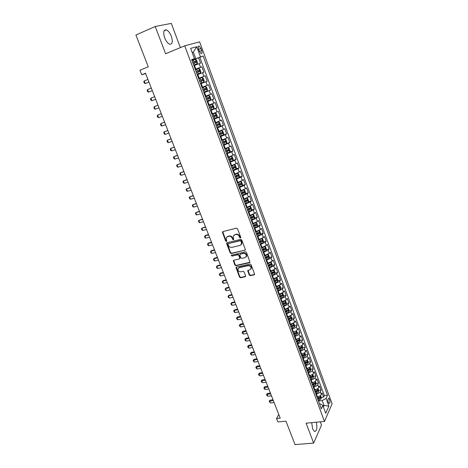 <?xml version="1.0" encoding="UTF-8"?>
<svg xmlns="http://www.w3.org/2000/svg" width="468" height="468" viewBox="0 0 468 468"><rect width="100%" height="100%" fill="white"/><g stroke="black" fill="none" stroke-linecap="round" stroke-linejoin="round"><path stroke-width="0.7" d="M240.441 238.019L240.768 237.323L237.528 228.764L236.457 228.15L222.832 231.613L222.364 232.058L225.64 241.043L226.377 241.47L226.711 241.155L226.179 238.007L227.694 236.556L228.823 236.276C230.344 236.065 231.473 236.714 232.21 238.23L232.631 239.323L233.374 239.756L233.707 239.429L233.175 236.299L234.72 234.807L235.86 234.521C237.399 234.31 238.54 234.965 239.277 236.486L239.698 237.586L240.441 238.019M233.924 235.188L236.194 234.205C237.726 233.994 238.867 234.643 239.604 236.164L240.02 237.27L240.786 237.691M233.702 239.435L232.959 239.008L232.631 239.323M311.706 422.651L312.624 428.863L314.519 431.508C316.854 431.198 317.444 428.097 316.286 422.212M171.323 36.282C169.937 32.854 168.269 30.712 166.315 29.864C163.554 29.665 162.999 32.315 164.66 37.803C166.058 41.225 167.725 43.354 169.65 44.185C172.417 44.366 172.973 41.734 171.323 36.282M329.571 399.426L328.782 398.274C327.816 398.473 327.647 399.836 328.279 402.369L329.062 403.515C330.028 403.311 330.197 401.948 329.571 399.426M249.245 275.055L250.298 275.67L254.13 274.845L254.633 274.359L251.105 264.666L250.047 264.051L236.469 267.082L235.989 267.538L239.528 277.144L240.57 277.752L245.133 276.775L245.589 275.839L244.091 271.926L243.044 271.311L240.774 271.809C238.809 271.785 237.849 270.814 237.89 268.884L239.183 267.661L248.122 265.672C250.087 265.678 251.064 266.643 251.041 268.568L249.707 269.855L247.718 270.656L249.245 275.055L249.555 274.698L250.602 275.313L254.615 274.423M180.373 47.619L171.317 23.4L155.23 26.483L135.907 35.006L148.262 66.801L139.967 70.2L141.745 74.745L145.501 73.224L280.203 418.146L276.559 418.515L277.91 421.955L285.954 421.165L295.056 444.6L313.654 443.114L321.51 425.055L320.299 421.832M155.23 26.483L165.596 53.744L184.725 45.811L324.482 421.434L306.078 423.189L313.654 443.114M244.875 250.386L245.337 249.409L241.775 239.99L240.704 239.376L227.097 242.705L226.652 243.676L230.227 252.972L231.28 253.58L245.337 250M246.46 252.392L250.023 262.191L249.526 262.677L235.948 265.725L234.901 265.116L233.356 260.688L233.836 260.231L239.312 258.979L239.762 258.02L238.756 255.388L237.703 254.773L232.005 256.101L231.25 255.323L245.396 251.778L246.46 252.392M321.206 397.367L323.645 397.092L322.101 392.904L321.329 394.565L320.293 391.757C319.591 392.88 318.293 393.606 316.403 393.927L315.836 393.998M318.626 390.394L321.071 390.107L319.521 385.895L318.737 387.533L317.696 384.708C316.982 385.819 315.678 386.545 313.782 386.878L313.215 386.942M316.023 383.386L318.48 383.081L316.924 378.846L316.122 380.461L315.075 377.623C314.356 378.717 313.045 379.437 311.15 379.782L310.582 379.852M311.255 376.611L311.589 376.57M313.402 376.336L315.877 376.015L314.309 371.756L313.501 373.347L312.443 370.492C311.717 371.574 310.401 372.288 308.5 372.639L307.932 372.715M308.383 369.562L308.944 369.492M310.764 369.246L313.256 368.907L311.676 364.619L310.857 366.192L309.793 363.314C309.055 364.385 307.739 365.099 305.832 365.461L305.265 365.537M305.423 362.489L306.277 362.367M308.114 362.109L310.623 361.758L309.032 357.447L308.201 358.991L307.131 356.095C306.388 357.154 305.06 357.862 303.153 358.236L302.585 358.318M302.386 355.376L303.586 355.2M305.44 354.931L307.967 354.563L306.37 350.222L305.522 351.749L304.452 348.835C303.697 349.877 302.363 350.585 300.456 350.965L299.889 351.053M299.309 348.233L300.871 347.999M302.755 347.712L305.3 347.32L303.691 342.956L302.837 344.46L301.755 341.529C300.988 342.558 299.655 343.266 297.742 343.652L297.174 343.74M296.501 341.944L299.087 340.704L298.958 339.756L296.174 341.061L298.122 340.751M300.058 340.447L302.62 340.043L301 335.65L300.128 337.124L299.04 334.181C298.268 335.193 296.923 335.895 295.01 336.293L294.442 336.387M293.465 333.772L295.337 333.462M297.338 333.134L299.918 332.713L298.291 328.296L297.402 329.747L296.308 326.787C295.53 327.781 294.179 328.483 292.26 328.893L291.693 328.986M290.745 326.436L292.477 326.143M294.6 325.786L297.203 325.342L295.565 320.902L294.664 322.329L293.565 319.346L288.926 321.539M288.007 319.059L289.534 318.79M291.851 318.386L294.466 317.93L292.822 313.455L291.909 314.859L290.798 311.858L286.147 314.051M285.246 311.641L286.474 311.419M289.078 310.945L291.716 310.465L290.061 305.967L289.136 307.347L288.019 304.329L283.345 306.511M282.473 304.171L283.304 304.019M286.287 303.457L288.949 302.96L287.282 298.432L286.34 299.783L285.223 296.747L280.525 298.929M279.683 296.659L280.092 296.583M283.485 295.922L286.164 295.407L284.486 290.85L283.532 292.178L282.403 289.119L277.694 291.295M280.66 288.346L283.362 287.802L281.678 283.222L280.706 284.521L279.571 281.449L274.839 283.62M277.816 280.718L280.548 280.156L278.846 275.547L277.863 276.822L276.723 273.727L271.972 275.892M274.962 273.049L277.711 272.464L275.997 267.825L275.003 269.071L273.856 265.953L269.082 268.117M272.084 265.327L274.856 264.718L273.136 260.05L272.124 261.267L270.966 258.137L266.175 260.29M269.182 257.558L271.984 256.926L270.252 252.229L269.229 253.422L268.065 250.269L263.25 252.416M266.269 249.742L269.094 249.087L267.351 244.36L266.31 245.519L265.14 242.348L260.307 244.489M263.332 241.874L266.187 241.195L264.432 236.439L263.379 237.574L262.197 234.38L257.347 236.516M260.378 233.959L263.262 233.257L261.495 228.466L260.424 229.572L259.237 226.36L254.37 228.489M257.406 225.997L260.313 225.266L258.535 220.446L257.453 221.522L256.259 218.287L251.369 220.416M254.411 217.983L257.347 217.222L255.563 212.373L254.457 213.42L253.258 210.167L248.35 212.285M251.398 209.916L254.37 209.132L252.568 204.247L251.451 205.265L250.24 201.989L245.308 204.101M248.362 201.802L251.363 200.983L249.555 196.074L248.42 197.063L247.203 193.764L242.249 195.87M245.308 193.635L248.344 192.787L246.519 187.844L245.372 188.803L244.144 185.48L239.171 187.58M242.231 185.416L245.302 184.538L243.471 179.56L242.301 180.49L241.067 177.15L236.077 179.238M239.136 177.144L242.243 176.231L240.394 171.224L239.212 172.119L237.972 168.755L232.959 170.843M236.018 168.825L239.16 167.877L237.305 162.835L236.106 163.701L234.854 160.313L229.817 162.39M232.877 160.448L236.059 159.465L234.193 154.393L232.976 155.218L231.719 151.813L226.658 153.884M229.712 152.018L232.941 150.994L231.057 145.887L229.823 146.689L228.559 143.261L223.476 145.32M226.518 143.536L229.8 142.477L227.904 137.335L226.652 138.101L225.377 134.649L220.276 136.703M222.99 135.1L226.641 133.895L224.734 128.723L223.464 129.455L222.177 125.98L217.053 128.027M218.995 126.769L223.452 125.26L221.534 120.054L220.247 120.75L218.96 117.252L213.812 119.293M216.918 117.491L215.315 113.151L216.333 113.648L217.304 116.275L216.912 117.526L213.642 118.849L220.252 116.567L218.316 111.326L217.012 111.987L215.713 108.465L210.541 110.501M210.419 110.161L217.029 107.816L215.081 102.539L213.759 103.165L212.449 99.62L207.254 101.644M207.166 101.404L213.782 99.011L211.823 93.699L210.483 94.284L209.161 90.716L203.949 92.734M203.896 92.594L210.512 90.143L208.541 84.796L207.178 85.346L205.856 81.754L200.614 83.766M200.596 83.725L207.219 81.216L205.236 75.834L198.613 78.372L205.236 75.834M203.861 76.348L202.521 72.733L203.908 72.23L201.913 66.807L195.238 69.282M195.279 69.404L201.913 66.807M321.329 394.565C320.633 395.694 319.334 396.419 317.444 396.741L316.877 396.805M318.737 387.533C318.029 388.651 316.725 389.37 314.835 389.704L314.268 389.768M316.122 380.461C315.409 381.566 314.104 382.286 312.203 382.625L311.641 382.695M313.501 373.347C312.776 374.435 311.46 375.155 309.564 375.5L308.997 375.576M310.857 366.192C310.126 367.263 308.804 367.983 306.903 368.339L306.335 368.415M308.201 358.991C307.458 360.05 306.13 360.764 304.229 361.132L303.662 361.208M305.522 351.749C304.773 352.79 303.445 353.504 301.538 353.878L300.965 353.96M302.837 344.46C302.076 345.489 300.737 346.197 298.83 346.583L298.262 346.671M300.128 337.124C299.356 338.142 298.017 338.85 296.104 339.241L295.536 339.335M297.402 329.747C296.624 330.753 295.279 331.455 293.366 331.859L292.792 331.952M294.664 322.329L290.037 324.523M291.909 314.859L287.258 317.052M289.136 307.347L284.468 309.535M286.34 299.783L281.654 301.965M283.532 292.178L278.829 294.354M280.706 284.521L275.985 286.697M277.863 276.822L273.119 278.986M275.003 269.071L270.241 271.229M272.124 261.267L267.339 263.425M269.229 253.422L264.426 255.569M266.31 245.519L261.489 247.666M263.379 237.574L258.535 239.71M260.424 229.572L255.563 231.707M257.453 221.522L252.568 223.651M254.457 213.42L249.555 215.543M251.451 205.265L246.525 207.382M248.42 197.063L243.477 199.169M245.372 188.803L240.406 190.903M242.301 180.49L237.317 182.584M239.212 172.119L234.205 174.207M236.106 163.701L231.075 165.777M232.976 155.218L227.922 157.295M229.823 146.689L224.751 148.754M226.652 138.101L221.557 140.16M223.464 129.455L218.345 131.502M220.247 120.75L215.11 122.791M217.012 111.987L211.852 114.022M213.759 103.165L208.576 105.195M210.483 94.284L205.271 96.309M207.178 85.346L201.948 87.358M202.521 72.733L197.262 74.734M198.537 49.146L199.28 51.17L201.088 53.627C202.117 53.709 202.311 52.656 201.667 50.474L200.93 48.461L199.111 45.987C198.081 45.905 197.888 46.958 198.537 49.146M184.725 45.811L199.614 41.868L332.093 403.802L324.482 421.434M323.645 397.092L324.342 395.565L327.506 395.208L203.141 56.002L191.845 60.15M327.506 395.208L326.067 398.403L328.893 406.078L325.746 413.285L322.867 405.51L321.358 408.856L191.634 59.588L194.472 58.705L190.646 48.385L196.73 46.701L200.456 56.839M324.342 395.565L199.854 57.318L198.561 57.722L200.573 63.18L193.881 65.637M207.219 81.216L205.856 81.754M210.512 90.143L209.161 90.716M213.782 99.011L212.449 99.62M217.029 107.816L215.713 108.465M220.252 116.567L218.96 117.252M223.452 125.26L222.177 125.98M226.641 133.895L225.377 134.649M229.8 142.477L228.559 143.261M232.941 150.994L231.719 151.813M236.059 159.465L234.854 160.313M239.16 167.877L237.972 168.755M242.243 176.231L241.067 177.15M245.302 184.538L244.144 185.48M248.344 192.787L247.203 193.764M251.363 200.983L250.24 201.989M254.37 209.132L253.258 210.167M257.347 217.222L256.259 218.287M260.313 225.266L259.237 226.36M263.262 233.257L262.197 234.38M266.187 241.195L265.14 242.348M269.094 249.087L268.065 250.269M271.984 256.926L270.966 258.137M274.856 264.718L273.856 265.953M277.711 272.464L276.723 273.727M280.548 280.156L279.571 281.449M283.362 287.802L282.403 289.119M286.164 295.407L285.223 296.747M288.949 302.96L288.019 304.329M291.716 310.465L290.798 311.858M294.466 317.93L293.565 319.346M297.203 325.342L296.308 326.787M299.918 332.713L299.04 334.181M302.62 340.043L301.755 341.529M305.3 347.32L304.452 348.835M307.967 354.563L307.131 356.095M310.623 361.758L309.793 363.314M313.256 368.907L312.443 370.492M315.877 376.015L315.075 377.623M318.48 383.081L317.696 384.708M321.071 390.107L320.293 391.757M322.902 405.604L323.996 405.487L322.189 400.59L318.439 401.006M195.735 58.594L193.348 52.141L192.167 52.486M192.208 52.603L193.348 52.141L196.73 46.701M191.763 59.933L194.472 58.705M278.752 414.437L276.559 418.515M141.745 74.745L145.624 73.54M323.37 406.879L323.996 405.487L328.893 406.078M319.574 404.065L320.65 403.948L322.867 405.51M191.927 60.378L198.561 57.722M199.854 57.318L203.141 56.002M322.189 400.59L326.067 398.403M226.927 236.919L229.156 235.96C230.677 235.749 231.806 236.399 232.543 237.908L232.959 239.008M222.75 231.637L225.98 240.727L226.711 241.149M226.998 242.734L230.56 252.638L231.607 253.246L245.191 250.052M241.038 241.131L240.289 240.704L228.343 243.612L228.033 244.29L228.478 245.437C229.209 246.934 230.332 247.584 231.841 247.391L240.008 245.431L241.576 243.91L241.038 241.131L241.359 240.809L240.616 240.382L240.289 240.704M228.337 243.612L240.616 240.382M241.195 244.682L241.897 243.582L241.798 241.968L241.476 242.289M241.359 240.809L241.798 241.968M233.707 260.278L235.223 264.771L236.27 265.379L250 262.273M239.768 258.593L240.084 257.681L239.078 255.048L238.025 254.44L232.005 256.101M231.572 255.007L232.333 255.768M245.039 257.663L246.367 256.382C246.402 254.422 245.431 253.44 243.436 253.44L240.271 254.177L239.815 255.142L240.821 257.78L241.874 258.389L245.039 257.663M246.104 256.961L246.683 256.043C246.718 254.083 245.741 253.1 243.758 253.106L243.436 253.44M240.131 254.223L243.758 253.106M248.046 270.241L249.555 274.698M250.807 269.112L251.351 268.222C251.369 266.298 250.398 265.333 248.432 265.327L248.122 265.672M238.452 268.012L239.505 267.31L248.432 265.327M236.328 267.129L239.844 276.787L240.885 277.395L245.606 276.36M193.723 65.21L197.081 63.929L197.519 62.759L196.513 60.027L195.39 59.36L192.015 60.612M197.081 63.929L193.711 65.181M193.068 63.449L196.051 62.326L195.776 61.22L192.664 62.349M192.676 62.384L194.694 61.647L195.203 62.379M147.923 79.431L144.173 80.929L145.191 83.52L148.941 82.035M144.173 80.929L143.822 81.841L144.331 83.134L145.191 83.52L148.959 82.076M197.098 74.289L200.439 73.014L200.871 71.832L199.871 69.118L198.765 68.474L195.408 69.738M200.439 73.014L197.092 74.277M196.449 72.558L199.421 71.428L199.152 70.329L196.045 71.464M196.051 71.481L198.075 70.75L198.572 71.505M151.31 88.089L147.56 89.558L148.572 92.132L152.316 90.681M147.56 89.558L147.198 90.453L147.707 91.74L148.572 92.132L152.328 90.698M200.444 83.31L203.779 82.035L204.206 80.841L203.206 78.144L202.112 77.53L198.771 78.805M202.504 79.379L201.427 79.788L201.638 80.9L199.813 81.596L202.767 80.473L202.504 79.379L199.409 80.519M154.668 96.695L150.924 98.128L151.924 100.69L155.674 99.269M151.924 100.69L151.059 100.287L150.556 99.005L150.924 98.128M203.779 92.284L207.096 90.997L207.511 89.786L206.523 87.106L205.44 86.522L202.117 87.808M205.44 86.522L202.112 87.791M203.147 90.587L206.09 89.452L205.832 88.364L202.749 89.511M205.832 88.364L204.762 88.762L204.961 89.874L203.141 90.57M158.003 105.224L154.264 106.651L155.259 109.196L159.009 107.804M155.259 109.196L154.393 108.775L153.89 107.505L154.264 106.651L158.008 105.247M207.09 101.199L210.389 99.9L210.799 98.678L209.81 96.016L208.746 95.454L205.44 96.747M208.746 95.454L205.429 96.724M206.464 99.508L209.389 98.374L209.137 97.285L206.066 98.444M209.137 97.285L208.073 97.677L208.266 98.783L206.452 99.479M161.308 113.701L157.581 115.11L158.576 117.643L162.32 116.28M158.576 117.643L157.704 117.211L157.207 115.953L157.581 115.11L161.325 113.742M210.378 110.05L213.66 108.74L214.057 107.505L213.086 104.861L212.027 104.329L208.74 105.633M212.027 104.329L208.722 105.587M209.758 108.377L212.671 107.231L212.425 106.154L209.36 107.312M211.384 106.54L211.548 107.634L209.734 108.324M164.596 122.119L160.881 123.523L161.864 126.038L165.608 124.704M161.864 126.038L160.992 125.599L160.501 124.342L160.881 123.523L164.625 122.183M215.315 113.151L212.016 114.455M215.286 113.139L211.992 114.397M213.028 117.181L215.929 116.035L215.689 114.964L212.636 116.128M214.677 115.344L214.806 116.427L213.004 117.117M167.866 130.484L164.157 131.882L165.134 134.374L168.878 133.076M165.134 134.374L164.262 133.93L163.771 132.684L164.157 131.882L167.895 130.572M216.889 127.583L220.135 126.249L220.522 124.985L219.556 122.382L218.527 121.896L215.268 123.224M218.527 121.896L215.245 123.148M216.274 125.927L219.164 124.775L218.93 123.71L215.888 124.88M217.948 124.09L218.041 125.155L216.245 125.851M171.112 138.797L167.415 140.184L168.386 142.664L172.125 141.394M168.386 142.664L167.509 142.208L167.023 140.967L167.415 140.184L171.153 138.902M220.112 136.264L223.347 134.919L223.722 133.643L222.762 131.052L221.744 130.59L218.503 131.929M221.744 130.59L218.468 131.841M219.504 134.614L222.376 133.462L222.154 132.403L219.118 133.579M221.189 132.777L221.259 133.836L219.469 134.527M174.336 147.057L170.65 148.432L171.616 150.901L175.354 149.661M171.616 150.901L170.738 150.433L170.253 149.198L170.65 148.432L174.388 147.186M223.312 144.881L226.53 143.53L226.898 142.243L225.95 139.669L224.938 139.23L221.715 140.581M224.938 139.23L221.68 140.476M222.709 143.249L225.57 142.091L225.348 141.032L222.323 142.213M224.406 141.412L224.453 142.453L222.669 143.144M177.542 155.265L173.862 156.634L174.827 159.085L178.56 157.874M174.827 159.085L173.944 158.605L173.464 157.383L173.862 156.634L177.6 155.411M226.494 153.446L229.694 152.082L230.057 150.784L229.115 148.227L228.115 147.812L224.909 149.169M228.115 147.812L224.862 149.052M225.892 151.825L228.747 150.661L228.53 149.608L225.512 150.795M227.6 149.988L227.624 151.018L225.845 151.702M180.724 163.42L177.056 164.783L178.016 167.216L181.748 166.035M178.016 167.216L177.132 166.731L176.658 165.514L177.056 164.783L180.794 163.589M229.653 161.957L232.842 160.582L233.193 159.266L232.257 156.727L231.268 156.341L228.08 157.71M231.268 156.341L228.027 157.576M229.057 160.343L231.894 159.173L231.683 158.131L228.676 159.325M230.771 158.512L230.777 159.524L229.004 160.208M183.889 171.522L180.233 172.879L181.18 175.295L184.913 174.143M181.18 175.295L180.303 174.798L179.829 173.593L180.233 172.879L183.965 171.715M232.795 170.41L235.966 169.024L236.311 167.696L235.381 165.175L234.404 164.806L231.227 166.187M234.404 164.806L231.174 166.046M232.198 168.808L235.03 167.632L234.819 166.596L231.824 167.796M233.918 166.977L233.906 167.971L232.146 168.655M187.036 179.577L183.392 180.923L184.334 183.327L188.06 182.204M184.334 183.327L183.45 182.824L182.976 181.619L183.392 180.923L187.118 179.788M235.913 178.805L239.066 177.413L239.405 176.073L238.481 173.569L237.516 173.224L234.357 174.611M237.516 173.224L234.298 174.453M235.322 177.214L238.136 176.038L237.937 175.003L234.948 176.208M237.048 175.389L237.019 176.366L235.264 177.05M190.16 187.58L186.527 188.92L187.463 191.307L191.19 190.213M187.463 191.307L186.574 190.792L186.106 189.599L186.527 188.92L190.254 187.814M239.013 187.147L242.149 185.743L242.482 184.398L241.564 181.906L240.611 181.584L237.463 182.982M240.611 181.584L237.399 182.812M238.423 185.568L241.231 184.386L241.032 183.357L238.054 184.567M240.154 183.749L240.113 184.708L238.358 185.392M193.266 195.536L189.639 196.864L190.57 199.239L194.296 198.169M190.57 199.239L189.686 198.719L189.218 197.531L189.639 196.864L193.366 195.788M242.091 195.437L245.214 194.027L245.542 192.664L244.624 190.189L243.682 189.891L240.552 191.301M243.682 189.891L240.488 191.114M241.506 193.869L244.302 192.681L244.109 191.658L241.137 192.874M243.243 192.05L243.184 192.997L241.435 193.676M196.355 203.44L192.74 204.762L193.664 207.125L197.385 206.078M193.664 207.125L192.775 206.593L192.313 205.411L192.74 204.762L196.461 203.715M245.15 203.674L248.256 202.252L248.578 200.883L247.666 198.42L246.735 198.145L243.623 199.561M246.735 198.145L245.987 198.35M245.641 198.485L243.547 199.362M244.571 202.112L247.35 200.924L247.162 199.906L244.202 201.129M246.303 200.298L246.232 201.228L244.495 201.913M199.426 211.296L195.817 212.612L196.736 214.958L200.456 213.94M196.736 214.958L195.846 214.414L195.384 213.244L195.817 212.612L199.538 211.589M248.186 211.858L251.281 210.424L251.597 209.044L250.69 206.599L249.772 206.347L246.671 207.774M249.772 206.347L249.263 206.482M248.549 206.762L246.595 207.558M247.613 210.307L250.38 209.114L250.199 208.102L247.25 209.325M249.35 208.494L249.268 209.412L247.531 210.091M202.474 219.106L198.877 220.41L199.789 222.745L203.51 221.756M199.789 222.745L198.9 222.195L198.444 221.031L198.877 220.41L202.591 219.416M251.211 219.989L254.288 218.55L254.592 217.152L253.697 214.724L252.784 214.49L249.701 215.929M252.784 214.49L252.468 214.578M251.41 214.993L249.619 215.707M250.637 218.445L253.393 217.251L253.211 216.245L250.275 217.474M252.375 216.643L252.281 217.538L250.55 218.217M205.505 226.863L201.913 228.162L202.825 230.478L206.54 229.519M202.825 230.478L201.93 229.923L201.48 228.764L201.913 228.162L205.633 227.196M254.212 228.068L257.271 226.617L257.57 225.213L256.68 222.797L255.803 222.592L252.708 224.032M257.277 226.582L255.616 222.628M254.212 223.183L252.621 223.798M253.638 226.535L256.388 225.336L256.212 224.33L253.282 225.564M255.376 224.734L255.276 225.617L253.551 226.296M208.517 234.579L205.551 235.334L204.937 235.872L205.838 238.171L209.553 237.235M205.838 238.171L204.949 237.604L204.493 236.457L204.937 235.872L208.652 234.924M257.189 236.094L260.237 234.638L260.53 233.222L259.646 230.823L258.757 230.63L255.703 232.087M256.938 231.338L255.61 231.835M256.628 234.573L259.36 233.368L259.19 232.368L256.265 233.608M258.359 232.777L258.248 233.643L256.528 234.316M211.507 242.243L208.547 242.98L207.938 243.53L208.839 245.817L212.548 244.904M208.839 245.817L207.944 245.238L207.494 244.097L207.938 243.53L211.653 242.611M261.682 238.662L258.675 240.09M259.588 239.446L258.576 239.827M263.191 242.57L261.741 238.633L262.595 238.797L263.472 241.178L263.186 242.605L260.155 244.068M259.594 242.559L262.314 241.353L262.144 240.359L259.237 241.599M261.325 240.768L261.202 241.617L259.494 242.289M214.484 249.865L211.524 250.579L210.922 251.141L211.817 253.416L215.526 252.527M211.817 253.416L210.922 252.831L210.477 251.696L210.922 251.141L214.636 250.245M264.566 246.654L261.63 248.04M262.308 247.473L261.524 247.765M264.718 246.577L265.52 246.718L266.397 249.081L266.116 250.52L263.098 251.995M262.536 250.491L265.251 249.286L265.087 248.292L262.185 249.543M264.274 248.707L264.139 249.543L262.437 250.216M217.444 257.435L214.484 258.131L213.894 258.705L214.777 260.963L218.486 260.103M214.777 260.963L213.882 260.372L213.437 259.243L213.894 258.705L217.597 257.839M267.433 254.598L264.56 255.937M265.069 255.423L264.455 255.651M267.684 254.475L268.433 254.592L269.299 256.944L269.036 258.354L266.023 259.869M265.467 258.377L268.17 257.166L268.006 256.177L265.116 257.435M267.199 256.599L267.058 257.418L265.362 258.09M220.381 264.964L217.427 265.637L216.842 266.222L217.719 268.474L221.428 267.637M217.719 268.474L216.824 267.871L216.386 266.748L216.842 266.222L220.545 265.379M270.282 262.489L267.48 263.788M267.842 263.314L267.368 263.49M270.627 262.326L271.323 262.413L272.189 264.748L271.92 266.204L268.93 267.696M268.375 266.216L271.066 264.999L270.908 264.016L268.029 265.274M270.106 264.443L269.96 265.245L268.263 265.912M223.306 272.446L220.346 273.101L219.773 273.698L220.65 275.933L224.347 275.12M220.65 275.933L219.749 275.324L219.311 274.213L219.773 273.698L223.476 272.879M273.107 270.334L270.375 271.592M270.609 271.153L270.258 271.282M273.552 270.118L274.195 270.188L275.055 272.511L274.792 273.973L271.814 275.476M271.27 274.002L273.95 272.786L273.798 271.803L270.925 273.066M272.996 272.236L272.844 273.019L271.153 273.686M226.208 279.882L223.254 280.519L222.686 281.128L223.558 283.351L227.255 282.561M223.558 283.351L222.657 282.736L222.218 281.625L223.254 280.519M226.383 280.338L222.686 281.128L222.218 281.625M275.915 278.132L273.253 279.343M276.465 277.863L277.05 277.91L277.904 280.221L277.653 281.695L274.687 283.204M274.143 281.736L276.81 280.519L276.664 279.542L273.798 280.812M276.81 280.519L274.02 281.414M229.098 287.276L226.143 287.89L225.582 288.516L226.448 290.722L230.145 289.961M226.448 290.722L225.547 290.101L225.114 288.996L226.143 287.89M229.279 287.744L225.582 288.516L225.114 288.996M278.706 285.878L276.114 287.048M279.361 285.556L279.887 285.591L280.736 287.884L280.49 289.37L277.542 290.885M276.998 289.429L279.653 288.206L279.507 287.235L276.658 288.504M279.653 288.206L276.875 289.089M231.964 294.624L229.016 295.22L228.46 295.858L229.32 298.052L233.017 297.309M229.32 298.052L228.419 297.42L227.986 296.326L229.016 295.22M232.157 295.109L228.46 295.858L227.986 296.326M281.484 293.576L278.957 294.705M282.239 293.202L282.713 293.22L283.555 295.501L283.31 296.993L280.373 298.514M279.835 297.069L282.485 295.846L282.339 294.875L279.495 296.156M282.485 295.846L279.706 296.724M234.819 301.93L231.871 302.503L231.321 303.153L232.175 305.335L235.866 304.621M232.175 305.335L231.274 304.697L230.847 303.609L231.871 302.503M235.012 302.433L231.321 303.153L230.847 303.609M284.24 301.228L281.783 302.316M285.106 300.795L285.515 300.801L286.352 303.065L286.112 304.574L283.193 306.101M282.66 304.662L285.293 303.434L285.152 302.474L282.321 303.755M285.293 303.434L282.526 304.305M237.65 309.19L234.708 309.746L234.17 310.407L235.018 312.577L238.703 311.881M235.018 312.577L234.111 311.928L233.69 310.846L234.708 309.746M237.855 309.711L234.17 310.407L233.69 310.846M286.978 308.833L284.597 309.875M287.955 308.342L288.3 308.336L289.13 310.588L288.902 312.103L285.989 313.642M285.462 312.209L288.089 310.98L287.949 310.021L285.123 311.308M288.089 310.98L285.322 311.846M240.47 316.409L237.528 316.947L236.995 317.62L237.838 319.773L241.523 319.106M237.838 319.773L236.937 319.123L236.516 318.047L237.528 316.947M240.681 316.941L236.516 318.047M289.704 316.391L287.387 317.392M290.786 315.836L291.897 318.065L291.669 319.591L288.774 321.13M288.247 319.714L290.862 318.48L290.727 317.52L287.914 318.813M290.862 318.48L288.107 319.334M243.272 323.581L240.336 324.108L239.809 324.786L240.646 326.933L244.331 326.284M240.646 326.933L239.739 326.272L239.323 325.201L240.336 324.108M243.489 324.137L239.323 325.201M292.406 323.897L290.16 324.862M293.606 323.283L294.641 325.5L294.425 327.027L291.541 328.577M291.014 327.167L293.623 325.933L293.489 324.979L290.686 326.278M293.623 325.933L290.874 326.781M246.063 330.718L243.12 331.221L242.599 331.917L243.436 334.047L247.116 333.421M243.436 334.047L242.529 333.38L242.114 332.315L243.12 331.221M246.285 331.285L242.114 332.315M295.097 331.362L292.915 332.286M296.408 330.683L297.373 332.883L297.157 334.421L294.29 335.983M293.769 334.579L296.361 333.339L296.232 332.391L293.436 333.69M296.361 333.339L293.617 334.175M248.83 337.808L245.893 338.294L245.378 339.002L246.209 341.119L249.889 340.517M246.209 341.119L245.302 340.447L244.887 339.388L245.893 338.294M249.058 338.393L244.887 339.388M297.771 338.779L295.659 339.663M299.198 338.031L300.087 340.224L299.877 341.775L297.022 343.336M299.087 340.704L296.349 341.529M251.585 344.857L248.648 345.331L248.139 346.045L248.97 348.151L252.644 347.566M248.97 348.151L248.058 347.467L247.648 346.419L248.648 345.331M251.819 345.454L247.648 346.419M300.433 346.15L298.379 346.999M301.977 345.337L302.784 347.519L302.58 349.075L299.736 350.649M299.222 349.263L301.796 348.016L301.673 347.075L298.894 348.385M301.796 348.016L299.064 348.841M254.323 351.866L251.392 352.322L250.889 353.047L251.708 355.142L255.382 354.58M251.708 355.142L250.801 354.451L250.392 353.41L251.392 352.322M254.563 352.48L250.392 353.41M303.071 353.475L301.088 354.288M304.674 352.632L305.464 354.773L305.265 356.335L302.433 357.915M301.924 356.54L304.487 355.294L304.364 354.352L301.603 355.668M304.487 355.294L301.766 356.107M257.043 358.839L254.112 359.272L253.621 360.009L254.434 362.092L258.102 361.553M254.434 362.092L253.521 361.395L253.118 360.354L254.112 359.272M257.289 359.465L253.118 360.354M305.703 360.752L303.779 361.53M307.353 359.886L308.125 361.98L307.938 363.554L305.118 365.139M304.61 363.771L307.166 362.519L307.043 361.583L304.288 362.905M307.166 362.519L304.446 363.326M259.746 365.765L256.821 366.181L256.335 366.93L257.143 369L260.811 368.486M257.143 369L256.236 368.298L255.826 367.263L256.821 366.181M259.997 366.409L255.826 367.263M308.313 367.988L306.452 368.731M310.021 367.093L310.775 369.147L310.588 370.726L307.786 372.317M307.277 370.954L309.822 369.708L309.705 368.772L306.961 370.094M309.822 369.708L307.113 370.504M262.437 372.651L259.512 373.055L259.032 373.815L259.839 375.868L263.502 375.371M259.839 375.868L258.927 375.16L258.523 374.137L259.512 373.055M262.694 373.312L258.523 374.137M310.91 375.178L309.114 375.892M312.665 374.26L313.408 376.266L313.227 377.857L310.436 379.454M309.933 378.103L312.466 376.851L312.355 375.921L309.617 377.243M312.466 376.851L309.763 377.641M265.11 379.501L262.191 379.887L261.711 380.654L262.519 382.701L266.175 382.227M262.519 382.701L261.606 381.987L261.202 380.964L262.191 379.887M265.374 380.174L261.202 380.964M313.496 382.321L311.752 383.005M315.303 381.385L316.029 383.345L315.847 384.948L313.069 386.55M312.571 385.205L315.093 383.947L314.982 383.023L312.255 384.351M315.093 383.947L312.396 384.731M267.772 386.311L264.853 386.679L264.385 387.457L265.18 389.493L268.837 389.037M265.18 389.493L264.268 388.773L263.87 387.756L264.853 386.679M268.041 386.995L263.87 387.756M316.058 389.429L314.379 390.078M317.918 388.469L318.626 390.382L318.456 391.991L315.689 393.6M315.192 392.26L317.708 391.008L317.596 390.084L314.876 391.418M317.708 391.008L315.017 391.786M270.416 393.079L267.497 393.436L267.035 394.22L267.825 396.244L271.481 395.811M267.825 396.244L266.912 395.519L266.52 394.506L267.497 393.436M270.691 393.781L266.52 394.506M318.614 396.484L316.994 397.11M320.521 395.507L321.212 397.379L321.048 398.993L318.293 400.608M317.801 399.28L320.305 398.022L320.194 397.098L317.485 398.438M320.305 398.022L317.62 398.795M273.043 399.812L270.13 400.152L269.673 400.947L270.457 402.954L274.113 402.544M270.457 402.954L269.153 401.222L270.13 400.152M273.324 400.526L269.153 401.222M317.444 396.741L316.403 393.927M314.835 389.704L313.782 386.878M312.203 382.625L311.15 379.782M309.564 375.5L308.5 372.639M306.903 368.339L305.832 365.461M304.229 361.132L303.153 358.236M301.538 353.878L300.456 350.965M298.83 346.583L297.742 343.652M296.104 339.241L295.01 336.293M293.366 331.859L292.26 328.893M290.605 324.429L289.499 321.44M287.832 316.953L286.714 313.946M285.041 309.43L283.918 306.405M282.227 301.86L281.098 298.818M279.402 294.243L278.267 291.184M276.559 286.58L275.418 283.503M273.698 278.869L272.546 275.769M270.814 271.107L269.656 267.988M267.918 263.297L266.754 260.161M264.999 255.44L263.829 252.281M262.062 247.531L260.887 244.354M259.114 239.575L257.926 236.375M256.136 231.566L254.943 228.349M253.147 223.505L251.948 220.264M250.134 215.391L248.923 212.133M247.104 207.225L245.887 203.949M244.056 199.011L242.828 195.706M240.985 190.739L239.751 187.416M237.896 182.415L236.656 179.069M234.784 174.037L233.538 170.668M231.654 165.602L230.396 162.215M228.507 157.113L227.237 153.703M225.336 148.567L224.061 145.133M222.142 139.967L220.861 136.51M218.93 131.309L217.638 127.828M215.695 122.593L214.391 119.088M212.437 113.818L211.126 110.29M209.161 104.984L207.839 101.433M205.856 96.092L204.534 92.518M202.533 87.142L201.199 83.544M199.192 78.127L197.847 74.506M195.823 69.053L194.466 65.403M200.515 67.287L199.169 63.648M198.625 49.397L200.93 48.461M199.368 51.404L201.667 50.474M239.604 236.164L239.277 236.486M236.194 234.205L235.86 234.521M235.053 234.491L234.72 234.807M232.543 237.908L232.21 238.23M229.156 235.96L228.823 236.276M228.027 236.241L227.694 236.556M225.98 240.727L225.64 241.043M222.733 232.286L222.394 232.596M240.02 237.27L239.698 237.586M231.607 253.246L231.28 253.58M230.56 252.638L230.227 252.972M226.986 243.354L226.652 243.676M228.676 243.29L228.343 243.612M249.836 262.332L249.526 262.677M236.27 265.379L235.948 265.725M235.223 264.771L234.901 265.116M233.713 260.846L233.392 261.185M240.084 257.681L239.762 258.02M239.078 255.048L238.756 255.388M238.025 254.44L237.703 254.773M240.593 253.843L240.271 254.177M248.063 270.773L247.753 271.13M239.505 267.31L239.183 267.661M245.443 276.418L245.133 276.775M240.885 277.395L240.57 277.752M239.844 276.787L239.528 277.144M236.34 267.678L236.018 268.024M254.434 274.488L254.13 274.845M250.602 275.313L250.298 275.67M197.092 63.9L195.419 59.377M193.98 61.846L193.337 60.109M195.027 64.678L194.384 62.946M194.512 61.682L195.642 61.232M200.45 72.979L198.789 68.492M197.361 70.966L196.718 69.235M198.403 73.774L197.765 72.054M197.888 70.779L199.017 70.34M203.791 82.005L202.141 77.548M200.719 80.016L200.082 78.302M201.755 82.813L201.117 81.099M201.638 80.9L202.767 80.473M207.108 90.968L205.47 86.539M204.054 89.014L203.422 87.311M205.083 91.787L204.452 90.09M204.961 89.874L206.09 89.452M210.401 99.865L208.769 95.466M207.365 97.947L206.739 96.256M208.389 100.702L207.763 99.017M208.266 98.783L209.389 98.374M213.671 108.711L212.057 104.341M210.659 106.821L210.033 105.142M211.671 109.559L211.05 107.88M211.548 107.634L212.671 107.231M213.929 115.637L213.309 113.964M214.935 118.357L214.315 116.69M214.806 116.427L215.929 116.035M220.147 126.22L218.55 121.908M217.175 124.394L216.561 122.733M218.176 127.097L217.561 125.442M218.041 125.155L219.164 124.775M223.353 134.883L221.768 130.601M220.399 133.088L219.79 131.444M221.393 135.773L220.785 134.129M221.259 133.836L222.376 133.462M226.541 143.495L224.968 139.242M223.605 141.734L222.996 140.096M224.593 144.396L223.985 142.763M224.453 142.453L225.57 142.091M229.706 152.047L228.144 147.824M226.787 150.316L226.184 148.689M227.77 152.966L227.167 151.339M227.624 151.018L228.747 150.661M232.848 160.547L231.297 156.347M229.952 158.845L229.349 157.225M230.929 161.478L230.326 159.863M230.777 159.524L231.894 159.173M235.971 168.989L234.427 164.818M233.093 167.316L232.497 165.707M234.059 169.931L233.468 168.328M233.906 167.971L235.03 167.632M239.078 177.378L237.545 173.23M236.211 175.734L235.62 174.137M237.177 178.331L236.586 176.74M237.019 176.366L238.136 176.038M242.161 185.714L240.634 181.596M239.312 184.094L238.727 182.508M240.271 186.673L239.686 185.094M240.113 184.708L241.231 184.386M245.22 193.992L243.711 189.897M242.395 192.401L241.81 190.827M243.348 194.963L242.763 193.395M243.184 192.997L244.302 192.681M248.268 202.217L246.759 198.151M245.454 200.655L244.875 199.093M246.402 203.206L245.823 201.644M246.232 201.228L247.35 200.924M251.293 210.389L249.795 206.353M248.496 208.857L247.923 207.301M249.438 211.39L248.859 209.839M249.268 209.412L250.38 209.114M254.294 218.515L252.808 214.496M251.521 217.006L250.947 215.461M252.451 219.521L251.878 217.977M252.281 217.538L253.393 217.251M254.522 225.102L253.954 223.569M255.446 227.6L254.879 226.067M255.276 225.617L256.388 225.336M260.249 234.603L258.781 230.636M257.505 233.146L256.938 231.625M258.424 235.632L257.862 234.111M258.248 233.643L259.36 233.368M260.471 241.143L259.91 239.628M261.384 243.606L260.822 242.096M261.202 241.617L262.314 241.353M266.122 250.485L264.683 246.595M263.414 249.081L262.858 247.578M264.326 251.538L263.765 250.035M264.139 249.543L265.251 249.286M269.036 258.354L267.614 254.51M266.345 256.979L265.789 255.481M267.246 259.412L266.69 257.921M267.058 257.418L268.17 257.166M271.926 266.169L270.522 262.373M269.252 264.818L268.702 263.332M270.147 267.24L269.597 265.76M269.96 265.245L271.066 264.999M274.798 273.938L273.411 270.188M272.142 272.616L271.592 271.136M273.031 275.02L272.487 273.546M272.844 273.019L273.95 272.786M277.659 281.66L276.284 277.957M275.014 280.361L274.47 278.893M275.898 282.754L275.359 281.286M280.496 289.335L279.144 285.673M277.869 288.06L277.325 286.597M278.752 290.435L278.208 288.978M283.315 296.958L281.982 293.342M280.706 295.706L280.168 294.255M281.578 298.069L281.046 296.618M286.118 304.533L284.801 300.965M283.526 303.311L282.988 301.866M284.392 305.657L283.86 304.218M288.908 312.068L287.604 308.541M286.328 310.863L285.796 309.43M287.188 313.197L286.662 311.77M291.675 319.55L290.388 316.064M289.113 318.375L288.58 316.947M289.973 320.691L289.446 319.27M294.43 326.992L293.155 323.546M291.88 325.833L291.353 324.418M292.734 328.138L292.207 326.728M297.162 334.386L295.905 330.981M294.629 333.251L294.109 331.847M295.478 335.544L294.957 334.14M299.883 341.734L298.637 338.376M297.361 340.622L296.847 339.224M298.204 342.898L297.689 341.505M302.585 349.04L301.357 345.717M300.082 347.952L299.567 346.56M300.918 350.21L300.403 348.824M305.271 356.3L304.06 353.018M302.778 355.23L302.269 353.855M303.615 357.482L303.1 356.101M307.938 363.513L306.745 360.278M305.464 362.472L304.955 361.097M306.294 364.707L305.785 363.338M310.594 370.685L309.412 367.485M308.131 369.667L307.628 368.304M308.956 371.885L308.453 370.527M313.232 377.816L312.062 374.657M310.787 376.816L310.284 375.459M311.606 379.027L311.103 377.67M315.853 384.907L314.701 381.783M313.42 383.924L312.922 382.578M314.233 386.123L313.735 384.778M318.462 391.95L317.322 388.867M316.04 390.991L315.543 389.651M316.848 393.173L316.356 391.839M321.054 398.952L319.925 395.91M318.644 398.016L318.152 396.683M319.451 400.187L318.96 398.853M164.075 30.835L166.315 29.864M328.36 398.321L328.782 398.274M198.303 46.32L199.111 45.987M222.704 231.748L222.364 232.058M226.957 242.833L226.623 243.155M241.897 243.582L241.576 243.91M233.684 260.348L233.356 260.688M240.119 258.172L239.797 258.511M231.549 255.013L231.25 255.323M246.683 256.043L246.367 256.382M248.028 270.305L247.718 270.656M251.351 268.222L251.041 268.568M236.311 267.193L235.989 267.538M194.694 61.647L195.77 61.22M198.075 70.75L199.152 70.329M211.676 106.423L212.425 106.154M215.128 115.157L215.689 114.964M218.474 123.868L218.93 123.71M221.756 132.532L222.154 132.403M225.003 141.149L225.348 141.032M228.208 149.713L228.53 149.608M231.391 158.219L231.683 158.131"/></g></svg>
